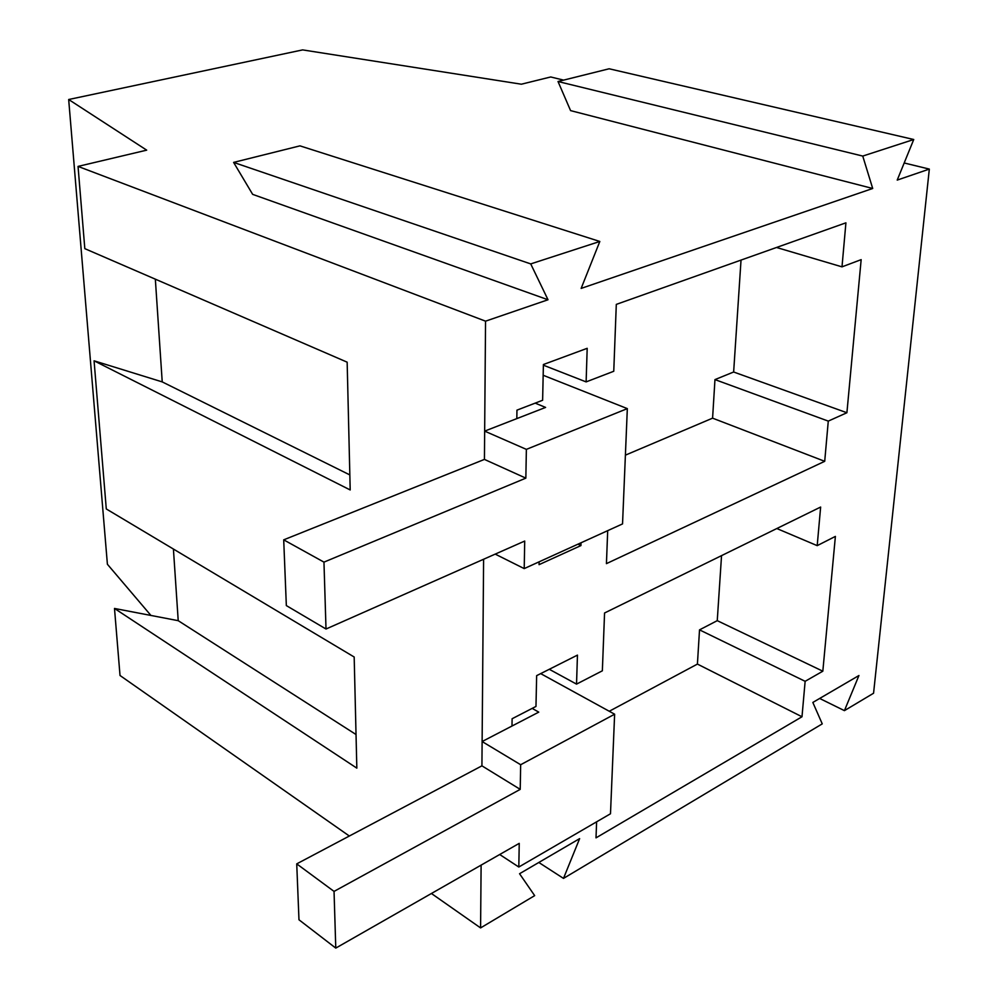 <?xml version="1.0" encoding="UTF-8"?>
<svg xmlns="http://www.w3.org/2000/svg" width="998" height="998" viewBox="0 0 998 998"><rect width="100%" height="100%" fill="white"/><g stroke="black" fill="none" stroke-linecap="round" stroke-linejoin="round"><path stroke-width="1.5" d="M904.188 162.973L929.325 169.086L897.214 180.089L913.744 139.508L862.746 156.075L872.701 188.485L581.148 288.41L599.823 241.466L530.724 263.909L548.014 299.762L485.552 321.169L78.044 166.404L146.694 150.149L68.675 99.513L302.631 49.9L521.368 84.206L550.696 76.971L563.62 80.114M872.701 188.485L570.582 110.616L558.019 81.512L862.746 156.075M548.014 299.762L252.656 194.361L233.607 162.4L530.724 263.909M929.325 169.086L873.562 693.236L844.433 710.638L858.941 675.521L812.834 702.442L822.252 723.874L563.496 878.402L579.626 838.632L519.559 873.724L534.666 895.63L480.587 927.915L481.111 865.129M499.699 854.513L518.81 867.025L610.489 813.769L614.631 714.206L520.657 764.73L520.22 789.368L334.043 891.401L296.73 863.869L481.922 765.84L483.606 559.254M495.22 554.115L524.212 568.598L622.54 523.913L627.33 408.619L526.37 449.374L525.846 478.142L323.963 562.124L283.706 539.843L484.429 459.404L485.552 321.169M511.986 726.033L512.111 718.747L535.976 706.434L536.65 675.646L577.455 655.112L576.532 684.117L602.355 670.806L604.563 612.984L820.643 507.046L817.2 545.644L835.388 536.4L822.826 671.192L717.25 620.656L721.542 555.624M596.617 821.828L596.006 837.858L801.993 716.764L805.136 681.31L822.826 671.192M516.827 418.611L516.952 410.153L542.625 400.26L543.399 364.519L587.186 348.314L586.125 381.897L613.758 371.268L616.302 304.39L845.917 222.828L842 266.853L861.162 259.642L846.903 412.735L733.642 372.005L741.027 260.091M607.695 530.662L606.435 563.633L824.71 461.313L828.278 421.106L846.903 412.735M581.023 542.775L580.936 545.582L539.057 564.656L539.12 561.824M913.744 139.508L609.142 68.775L558.019 81.512M150.923 615.442L107.397 564.257L68.675 99.513M349.337 836.025L120.022 675.496L114.496 608.456L178.218 620.681L173.415 549.05M114.496 608.456L356.835 768.136L354.178 657.008L106.287 508.955L94.074 360.814L162.225 381.897L155.339 279.166M94.074 360.814L350.198 489.956L347.154 362.174L84.818 248.652L78.044 166.404M480.587 927.915L431.423 893.497M599.823 241.466L299.949 145.858L233.607 162.4M563.496 878.402L538.82 862.472M844.433 710.638L819.67 698.463M805.136 681.31L699.523 629.863L717.25 620.656M801.993 716.764L697.415 664.082L699.523 629.863M609.254 711.262L697.415 664.082M576.532 684.117L549.287 669.284M817.2 545.644L776.818 528.528M842 266.853L776.531 247.479M828.278 421.106L714.967 379.602L733.642 372.005M824.71 461.313L712.584 418.162L714.967 379.602M625.397 455.15L712.584 418.162M580.936 545.582L577.954 544.172M586.125 381.897L543.374 365.181M178.218 620.681L356.036 734.528M162.225 381.897L349.849 474.923M518.81 867.025L519.234 843.36L335.777 948.1L298.976 919.782L296.73 863.869M520.657 764.73L482.121 741.539L538.758 712.135L532.184 708.393M482.121 741.539L481.922 765.84L520.22 789.368M334.043 891.401L335.777 948.1M614.631 714.206L540.679 673.613M524.212 568.598L524.711 541.053L326.009 629.014L286.339 605.586L283.706 539.843M526.37 449.374L484.654 431.124L545.594 407.421L535.178 403.13M484.654 431.124L484.429 459.404L525.846 478.142M323.963 562.124L326.009 629.014M627.33 408.619L543.162 375.26"/></g></svg>
